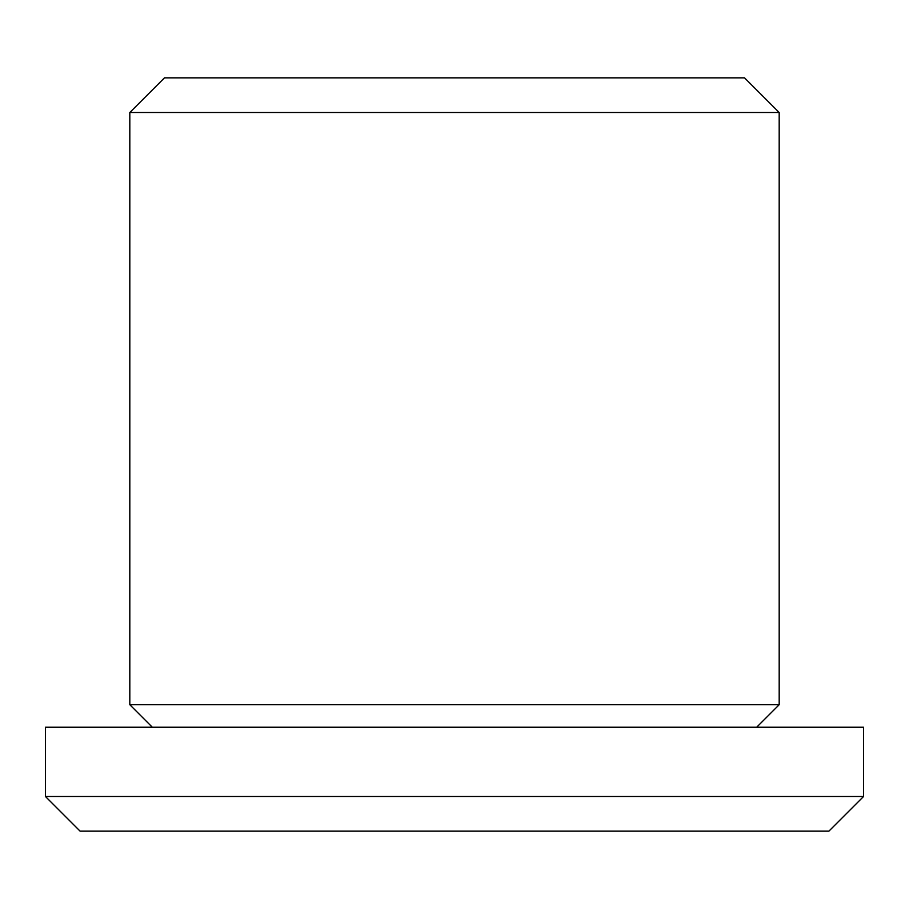 <?xml version="1.0" encoding="UTF-8"?>
<svg xmlns="http://www.w3.org/2000/svg" width="909" height="909" viewBox="0 0 909 909"><rect width="100%" height="100%" fill="white"/><g stroke="black" fill="none" stroke-linecap="round" stroke-linejoin="round"><path stroke-width="1.36" d="M828.917 831.133L80.083 831.133L45.45 796.5L863.55 796.5L828.917 831.133M129.817 112.5L164.449 77.867L744.551 77.867L779.183 112.5L129.817 112.5L129.817 704.725L779.183 704.725L756.674 727.234M863.55 796.5L863.55 727.234L45.45 727.234L45.45 796.5M152.326 727.234L129.817 704.725M779.183 112.5L779.183 704.725"/></g></svg>
